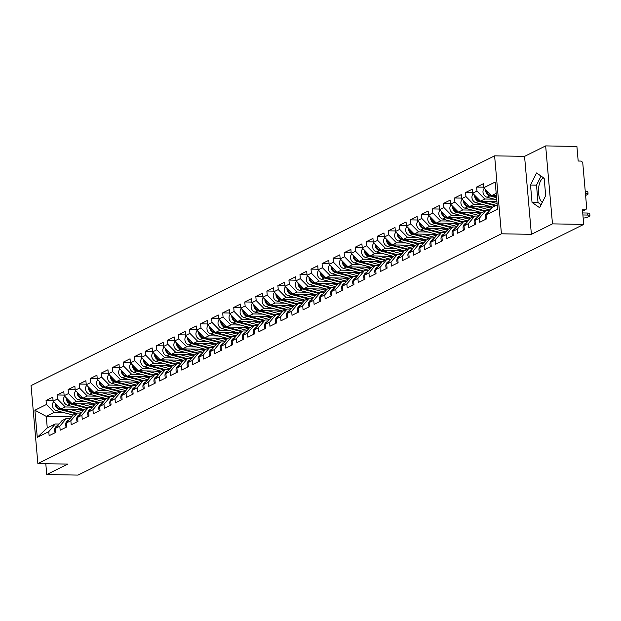 <?xml version="1.0" encoding="UTF-8"?>
<svg xmlns="http://www.w3.org/2000/svg" width="621" height="621" viewBox="0 0 621 621"><rect width="100%" height="100%" fill="white"/><g stroke="black" fill="none" stroke-linecap="round" stroke-linejoin="round"><path stroke-width="0.93" d="M542.304 202.361A12.467 5.62 91 0 1 538.485 189.979A12.467 5.62 91 0 1 543.026 178.266A12.467 5.62 91 0 1 543.81 178.002M494.603 155.84L31.05 385.61L37.873 463.569L501.426 233.799L494.603 155.84L524.566 156.36L531.39 234.327L552.48 223.87L545.657 145.904L524.566 156.36M545.657 145.904L576.901 146.455L578.182 161.033L580.464 161.072A2.399 2.088 63.6 0 1 582.808 163.447L586.666 207.577A2.399 2.088 63.6 0 1 585.595 209.688L582.568 211.187M71.601 416.823L46.257 416.38L34.9 410.217L37.276 437.347L48.772 431.649L49.129 435.701L55.851 432.371L55.502 428.319L61.953 420.642L66.268 418.507L70.134 418.57M34.9 410.217L46.404 404.519L46.047 400.46L53.072 400.584M83.843 409.503L60.943 409.107L53.127 401.182L52.769 397.13L46.047 400.46M53.127 401.182L57.443 399.047L57.085 394.987L64.11 395.111M94.881 404.03L71.982 403.634L64.165 395.709L63.808 391.657L57.085 394.987M64.165 395.709L68.481 393.574L68.131 389.514L75.157 389.639M105.919 398.558L83.02 398.162L75.203 390.236L74.854 386.184L68.131 389.514M75.203 390.236L79.527 388.102L79.17 384.042L86.195 384.166M116.958 393.085L94.066 392.689L86.249 384.764L85.892 380.712L79.17 384.042M86.249 384.764L90.565 382.629L90.208 378.569L97.233 378.694M128.004 387.613L105.104 387.217L97.287 379.291L96.93 375.239L90.208 378.569M97.287 379.291L101.603 377.157L101.246 373.097L108.271 373.221M139.042 382.14L116.143 381.744L108.326 373.819L107.976 369.767L101.246 373.097M108.326 373.819L112.642 371.684L112.292 367.624L119.317 367.748M150.08 376.668L127.181 376.272L119.364 368.346L119.015 364.294L112.292 367.624M119.364 368.346L123.688 366.211L123.331 362.159L130.356 362.276M161.118 371.195L138.227 370.799L130.41 362.874L130.053 358.822L123.331 362.159M130.41 362.874L134.726 360.739L134.369 356.687L141.394 356.803M172.164 365.722L149.265 365.327L141.448 357.401L141.091 353.349L134.369 356.687M141.448 357.401L145.764 355.266L145.415 351.214L152.44 351.331M183.203 360.25L160.303 359.854L152.487 351.928L152.137 347.876L145.415 351.214M152.487 351.928L156.803 349.794L156.453 345.742L163.478 345.858M194.241 354.777L171.342 354.381L163.533 346.464L163.176 342.404L156.453 345.742M163.533 346.464L167.849 344.321L167.491 340.269L174.517 340.386M205.287 349.305L182.388 348.909L174.571 340.991L174.214 336.931L167.491 340.269M174.571 340.991L178.887 338.849L178.53 334.797L185.555 334.913M216.325 343.832L193.426 343.436L185.609 335.519L185.252 331.459L178.53 334.797M185.609 335.519L189.925 333.376L189.576 329.324L196.601 329.44M227.364 338.367L204.464 337.964L196.647 330.046L196.298 325.986L189.576 329.324M196.647 330.046L200.971 327.904L200.614 323.851L207.639 323.968M238.402 332.895L215.51 332.491L207.693 324.573L207.336 320.514L200.614 323.851M207.693 324.573L212.009 322.431L211.652 318.379L218.677 318.495M249.448 327.422L226.549 327.019L218.732 319.101L218.375 315.041L211.652 318.379M218.732 319.101L223.048 316.958L222.691 312.906L229.723 313.023M260.486 321.95L237.587 321.546L229.77 313.628L229.421 309.569L222.691 312.906M229.77 313.628L234.086 311.486L233.737 307.434L240.762 307.55M271.524 316.477L248.625 316.073L240.816 308.156L240.459 304.096L233.737 307.434M240.816 308.156L245.132 306.013L244.775 301.961L251.8 302.085M282.571 311.005L259.671 310.601L251.854 302.683L251.497 298.623L244.775 301.961M251.854 302.683L256.17 300.541L255.813 296.489L262.838 296.613M293.609 305.532L270.709 305.128L262.893 297.211L262.536 293.151L255.813 296.489M262.893 297.211L267.209 295.068L266.859 291.016L273.884 291.14M304.647 300.059L281.748 299.656L273.931 291.738L273.582 287.678L266.859 291.016M273.931 291.738L278.255 289.596L277.897 285.544L284.923 285.668M315.685 294.587L292.794 294.183L284.977 286.265L284.62 282.206L277.897 285.544M284.977 286.265L289.293 284.123L288.936 280.071L295.961 280.195M326.731 289.114L303.832 288.711L296.015 280.793L295.658 276.733L288.936 280.071M296.015 280.793L300.331 278.65L299.974 274.598L306.999 274.723M337.77 283.642L314.87 283.238L307.053 275.32L306.704 271.261L299.974 274.598M307.053 275.32L311.369 273.178L311.02 269.126L318.045 269.25M348.808 278.169L325.909 277.766L318.099 269.848L317.742 265.796L311.02 269.126M318.099 269.848L322.415 267.705L322.058 263.653L329.083 263.778M359.846 272.697L336.955 272.293L329.138 264.375L328.781 260.323L322.058 263.653M329.138 264.375L333.454 262.233L333.097 258.181L340.122 258.305M370.892 267.224L347.993 266.82L340.176 258.903L339.819 254.851L333.097 258.181M340.176 258.903L344.492 256.76L344.143 252.708L351.168 252.832M381.931 261.751L359.031 261.348L351.214 253.43L350.865 249.378L344.143 252.708M351.214 253.43L355.538 251.288L355.181 247.236L362.206 247.36M392.969 256.279L370.069 255.875L362.26 247.958L361.903 243.906L355.181 247.236M362.26 247.958L366.576 245.815L366.219 241.763L373.244 241.887M404.015 250.806L381.115 250.403L373.299 242.485L372.942 238.433L366.219 241.763M373.299 242.485L377.615 240.343L377.257 236.29L384.283 236.415M415.053 245.334L392.154 244.93L384.337 237.012L383.98 232.96L377.257 236.29M384.337 237.012L388.653 234.87L388.304 230.818L395.329 230.942M426.091 239.861L403.192 239.458L395.375 231.54L395.026 227.488L388.304 230.818M395.375 231.54L399.699 229.397L399.342 225.345L406.367 225.47M437.13 234.389L414.238 233.985L406.421 226.067L406.064 222.015L399.342 225.345M406.421 226.067L410.737 223.925L410.38 219.873L417.405 219.997M448.176 228.916L425.276 228.512L417.459 220.595L417.102 216.543L410.38 219.873M417.459 220.595L421.775 218.452L421.418 214.4L428.451 214.524M459.214 223.444L436.315 223.04L428.498 215.122L428.148 211.07L421.418 214.4M428.498 215.122L432.814 212.98L432.464 208.928L439.489 209.052M470.252 217.971L447.353 217.567L439.544 209.65L439.187 205.598L432.464 208.928M439.544 209.65L443.86 207.507L443.503 203.455L450.528 203.579M481.298 212.498L458.399 212.095L450.582 204.177L450.225 200.125L443.503 203.455M450.582 204.177L454.898 202.035L454.541 197.983L461.566 198.107M492.337 207.026L469.437 206.622L461.62 198.704L461.263 194.652L454.541 197.983M461.62 198.704L465.936 196.562L465.587 192.51L472.612 192.634M496.901 201.437L480.475 201.15L472.659 193.232L472.309 189.18L465.587 192.51M472.659 193.232L476.982 191.089L476.625 187.037L483.65 187.162M496.404 195.762L491.522 195.677L483.705 187.759L483.348 183.707L476.625 187.037M483.705 187.759L495.201 182.062L497.576 209.192L486.072 214.889L492.531 207.22L497.204 204.899M55.502 428.319L59.818 426.177L60.167 430.229L66.897 426.899L66.54 422.847L70.856 420.704L71.213 424.756L77.936 421.426L77.578 417.374L81.894 415.232L82.251 419.284L88.974 415.954L88.617 411.902L92.94 409.759L93.29 413.811L100.012 410.481L99.663 406.429L103.979 404.287L104.336 408.339L111.058 405.008L110.701 400.956L115.017 398.814L115.374 402.866L122.096 399.536L121.739 395.484L126.055 393.341L126.412 397.393L133.135 394.063L132.785 390.011L137.101 387.869L137.451 391.921L144.181 388.591L143.824 384.539L148.14 382.396L148.497 386.448L155.219 383.118L154.862 379.066L159.178 376.924L159.535 380.976L166.257 377.646L165.9 373.594L170.224 371.451L170.573 375.503L177.296 372.173L176.946 368.121L181.262 365.979L181.619 370.031L188.342 366.7L187.984 362.648L192.3 360.506L192.657 364.558L199.38 361.228L199.023 357.176L203.339 355.033L203.696 359.085L210.418 355.755L210.069 351.703L214.385 349.561L214.734 353.613L221.456 350.283L221.107 346.231L225.423 344.088L225.78 348.14L232.502 344.81L232.145 340.758L236.461 338.616L236.818 342.668L243.541 339.338L243.184 335.286L247.507 333.143L247.857 337.195L254.579 333.865L254.23 329.813L258.546 327.671L258.895 331.723L265.625 328.393L265.268 324.341L269.584 322.198L269.941 326.25L276.663 322.92L276.306 318.868L280.622 316.726L280.979 320.778L287.702 317.447L287.344 313.395L291.668 311.253L292.017 315.305L298.74 311.975L298.39 307.923L302.706 305.78L303.064 309.84L309.786 306.502L309.429 302.45L313.745 300.308L314.102 304.368L320.824 301.03L320.467 296.978L324.783 294.835L325.14 298.895L331.862 295.557L331.513 291.505L335.829 289.363L336.178 293.423L342.908 290.085L342.551 286.033L346.867 283.89L347.224 287.95L353.947 284.612L353.59 280.56L357.906 278.418L358.263 282.477L364.985 279.139L364.628 275.087L368.952 272.945L369.301 277.005L376.023 273.667L375.674 269.615L379.99 267.472L380.347 271.532L387.069 268.194L386.712 264.142L391.028 262L391.385 266.06L398.108 262.722L397.75 258.67L402.066 256.527L402.424 260.587L409.146 257.249L408.797 253.197L413.112 251.055L413.462 255.115L420.192 251.777L419.835 247.725L424.151 245.582L424.508 249.642L431.23 246.304L430.873 242.252L435.189 240.11L435.546 244.169L442.268 240.832L441.911 236.78L446.235 234.637L446.584 238.697L453.307 235.359L452.957 231.307L457.273 229.172L457.623 233.224L464.353 229.886L463.996 225.834L468.312 223.7L468.669 227.752L475.391 224.414L475.034 220.362L479.35 218.227L479.707 222.279L486.429 218.941L486.072 214.889M74.846 407.135L65.259 406.965L60.943 409.107M65.259 406.965L57.443 399.047M59.818 426.177L66.268 418.507M85.884 401.663L76.298 401.492L71.982 403.634M66.54 422.847L72.991 415.17L77.307 413.035L81.172 413.097M76.298 401.492L68.481 393.574M70.856 420.704L77.307 413.035M96.923 396.19L87.336 396.019L83.02 398.162M77.578 417.374L84.029 409.697L88.345 407.562L92.211 407.624M87.336 396.019L79.527 388.102M81.894 415.232L88.345 407.562M107.969 390.718L98.382 390.547L94.066 392.689M88.617 411.902L95.075 404.224L99.391 402.09L103.249 402.152M98.382 390.547L90.565 382.629M92.94 409.759L99.391 402.09M119.007 385.245L109.42 385.074L105.104 387.217M99.663 406.429L106.113 398.752L110.429 396.617L114.295 396.679M109.42 385.074L101.603 377.157M103.979 404.287L110.429 396.617M130.045 379.773L120.458 379.602L116.143 381.744M110.701 400.956L117.152 393.279L121.468 391.145L125.333 391.207M120.458 379.602L112.642 371.684M115.017 398.814L121.468 391.145M141.083 374.3L131.497 374.129L127.181 376.272M121.739 395.484L128.19 387.807L132.514 385.672L136.372 385.734M131.497 374.129L123.688 366.211M126.055 393.341L132.514 385.672M152.129 368.827L142.543 368.657L138.227 370.799M132.785 390.011L139.236 382.334L143.552 380.199L147.418 380.262M142.543 368.657L134.726 360.739M137.101 387.869L143.552 380.199M163.168 363.355L153.581 363.184L149.265 365.327M143.824 384.539L150.274 376.862L154.59 374.727L158.456 374.789M153.581 363.184L145.764 355.266M148.14 382.396L154.59 374.727M174.206 357.882L164.619 357.712L160.303 359.854M154.862 379.066L161.313 371.389L165.628 369.254L169.494 369.316M164.619 357.712L156.803 349.794M159.178 376.924L165.628 369.254M185.244 352.41L175.665 352.239L171.342 354.381M165.9 373.594L172.359 365.916L176.674 363.782L180.532 363.844M175.665 352.239L167.849 344.321M170.224 371.451L176.674 363.782M196.29 346.937L186.704 346.766L182.388 348.909M176.946 368.121L183.397 360.444L187.713 358.309L191.579 358.371M186.704 346.766L178.887 338.849M181.262 365.979L187.713 358.309M207.329 341.465L197.742 341.294L193.426 343.436M187.984 362.648L194.435 354.971L198.751 352.837L202.617 352.899M197.742 341.294L189.925 333.376M192.3 360.506L198.751 352.837M218.367 335.992L208.78 335.821L204.464 337.964M199.023 357.176L205.473 349.499L209.789 347.364L213.655 347.426M208.78 335.821L200.971 327.904M203.339 355.033L209.789 347.364M229.413 330.519L219.826 330.349L215.51 332.491M210.069 351.703L216.519 344.026L220.835 341.892L224.701 341.954M219.826 330.349L212.009 322.431M214.385 349.561L220.835 341.892M240.451 325.047L230.865 324.876L226.549 327.019M221.107 346.231L227.558 338.554L231.874 336.419L235.739 336.489M230.865 324.876L223.048 316.958M225.423 344.088L231.874 336.419M251.489 319.574L241.903 319.404L237.587 321.546M232.145 340.758L238.596 333.081L242.912 330.946L246.778 331.016M241.903 319.404L234.086 311.486M236.461 338.616L242.912 330.946M262.528 314.102L252.949 313.931L248.625 316.073M243.184 335.286L249.634 327.616L253.958 325.474L257.816 325.544M252.949 313.931L245.132 306.013M247.507 333.143L253.958 325.474M273.574 308.629L263.987 308.458L259.671 310.601M254.23 329.813L260.68 322.144L264.996 320.001L268.862 320.071M263.987 308.458L256.17 300.541M258.546 327.671L264.996 320.001M284.612 303.157L275.025 302.986L270.709 305.128M265.268 324.341L271.719 316.671L276.035 314.529L279.9 314.599M275.025 302.986L267.209 295.068M269.584 322.198L276.035 314.529M295.65 297.684L286.064 297.513L281.748 299.656M276.306 318.868L282.757 311.199L287.073 309.056L290.939 309.126M286.064 297.513L278.255 289.596M280.622 316.726L287.073 309.056M306.696 292.212L297.11 292.041L292.794 294.183M287.344 313.395L293.803 305.726L298.119 303.584L301.985 303.653M297.11 292.041L289.293 284.123M291.668 311.253L298.119 303.584M317.735 286.739L308.148 286.568L303.832 288.711M298.39 307.923L304.841 300.254L309.157 298.111L313.023 298.181M308.148 286.568L300.331 278.65M302.706 305.78L309.157 298.111M328.773 281.266L319.186 281.103L314.87 283.238M309.429 302.45L315.879 294.781L320.195 292.638L324.061 292.708M319.186 281.103L311.369 273.178M313.745 300.308L320.195 292.638M339.811 275.794L330.232 275.631L325.909 277.766M320.467 296.978L326.918 289.308L331.241 287.166L335.099 287.236M330.232 275.631L322.415 267.705M324.783 294.835L331.241 287.166M350.857 270.321L341.271 270.158L336.955 272.293M331.513 291.505L337.964 283.836L342.28 281.693L346.145 281.763M341.271 270.158L333.454 262.233M335.829 289.363L342.28 281.693M361.896 264.849L352.309 264.686L347.993 266.82M342.551 286.033L349.002 278.363L353.318 276.221L357.184 276.291M352.309 264.686L344.492 256.76M346.867 283.89L353.318 276.221M372.934 259.376L363.347 259.213L359.031 261.348M353.59 280.56L360.04 272.891L364.356 270.748L368.222 270.818M363.347 259.213L355.538 251.288M357.906 278.418L364.356 270.748M383.98 253.904L374.393 253.741L370.069 255.875M364.628 275.087L371.086 267.418L375.402 265.276L379.26 265.346M374.393 253.741L366.576 245.815M368.952 272.945L375.402 265.276M395.018 248.431L385.431 248.268L381.115 250.403M375.674 269.615L382.125 261.946L386.441 259.803L390.306 259.873M385.431 248.268L377.615 240.343M379.99 267.472L386.441 259.803M406.056 242.958L396.47 242.795L392.154 244.93M386.712 264.142L393.163 256.473L397.479 254.331L401.345 254.4M396.47 242.795L388.653 234.87M391.028 262L397.479 254.331M417.095 237.486L407.508 237.323L403.192 239.458M397.75 258.67L404.201 251L408.525 248.858L412.383 248.928M407.508 237.323L399.699 229.397M402.066 256.527L408.525 248.858M428.141 232.013L418.554 231.85L414.238 233.985M408.797 253.197L415.247 245.528L419.563 243.385L423.429 243.455M418.554 231.85L410.737 223.925M413.112 251.055L419.563 243.385M439.179 226.541L429.592 226.378L425.276 228.512M419.835 247.725L426.285 240.055L430.601 237.913L434.467 237.983M429.592 226.378L421.775 218.452M424.151 245.582L430.601 237.913M450.217 221.068L440.631 220.905L436.315 223.04M430.873 242.252L437.324 234.583L441.64 232.44L445.505 232.51M440.631 220.905L432.814 212.98M435.189 240.11L441.64 232.44M461.256 215.596L451.677 215.433L447.353 217.567M441.911 236.78L448.362 229.11L452.686 226.968L456.544 227.038M451.677 215.433L443.86 207.507M446.235 234.637L452.686 226.968M472.302 210.123L462.715 209.96L458.399 212.095M452.957 231.307L459.408 223.638L463.724 221.495L467.59 221.565M462.715 209.96L454.898 202.035M457.273 229.172L463.724 221.495M483.34 204.651L473.753 204.488L469.437 206.622M463.996 225.834L470.446 218.165L474.762 216.023L478.628 216.092M473.753 204.488L465.936 196.562M468.312 223.7L474.762 216.023M494.378 199.178L484.791 199.015L480.475 201.15M475.034 220.362L481.485 212.692L485.801 210.55L489.666 210.62M484.791 199.015L476.982 191.089M479.35 218.227L485.801 210.55M582.545 210.961L584.734 209.875L582.451 209.836L583.724 224.414L552.48 223.87M584.734 209.875A2.399 2.088 63.6 0 0 585.595 209.688M496.195 193.364L491.522 195.677M45.791 463.708L46.746 474.545L77.99 475.096L583.724 224.414M46.746 474.545L67.829 464.097L37.873 463.569M531.39 234.327L501.426 233.799M63.8 412.608L54.221 412.437L46.257 416.38L47.266 427.923L55.23 423.98L59.088 424.042M54.221 412.437L46.404 404.519M48.772 431.649L55.23 423.98M37.276 437.347L47.266 427.923M539.618 207.701L545.688 195.631L544.167 178.25L536.575 172.948L530.513 185.019L532.026 202.399L539.618 207.701M541.054 176.077L536.505 185.128L538.019 202.5L541.139 204.682M538.019 202.5L532.026 202.399M536.505 185.128L530.513 185.019M582.723 212.949L587.117 213.026A4.797 0.97 -5 0 1 589.771 213.663L589.95 215.689A4.797 0.97 175 0 0 587.295 215.052L587.117 213.026M485.785 219.267A5.279 4.588 -116.4 0 1 487.539 212.483L488.502 212.009M582.902 214.975L587.295 215.052M589.95 215.689A4.797 0.97 175 0 1 589.453 216.186L587.404 217.203A4.797 0.97 175 0 1 583.173 218.095M485.723 189.809A5.279 4.588 63.6 0 0 489.806 195.902L496.567 197.688M484.264 188.334A5.279 4.588 63.6 0 0 483.247 193.434A5.279 4.588 63.6 0 0 487.081 197.253L496.753 199.807M585.611 195.475L587.559 194.505A4.797 0.97 175 0 0 588.056 194.016A4.797 0.97 175 0 0 585.424 193.379M486.6 190.694A5.279 4.588 63.6 0 0 490.66 195.483L496.513 197.028M585.246 191.353A4.797 0.97 -5 0 1 587.877 191.99L588.056 194.016M474.747 224.74A5.279 4.588 -116.4 0 1 476.501 217.955L477.464 217.482M463.708 230.212A5.279 4.588 -116.4 0 1 465.463 223.428L466.418 222.955M452.662 235.685A5.279 4.588 -116.4 0 1 454.425 228.901L455.379 228.427M441.624 241.158A5.279 4.588 -116.4 0 1 443.378 234.373L444.341 233.9M430.586 246.63A5.279 4.588 -116.4 0 1 432.34 239.846L433.303 239.372M474.685 195.281A5.279 4.588 63.6 0 0 478.768 201.375L495.442 205.776M473.225 193.806A5.279 4.588 63.6 0 0 472.201 198.906A5.279 4.588 63.6 0 0 476.043 202.725L492.717 207.127M475.562 196.166A5.279 4.588 63.6 0 0 479.614 200.956L496.288 205.357M488.75 201.297L497.079 203.494M491.7 208.206A5.915 5.139 -116.4 0 1 491.436 208.206A5.915 5.139 -116.4 0 1 490.233 208.043L485.964 206.917M463.639 200.754A5.279 4.588 63.6 0 0 467.729 206.847L484.403 211.249M462.187 199.279A5.279 4.588 63.6 0 0 461.162 204.379A5.279 4.588 63.6 0 0 465.005 208.198L481.679 212.599M492.391 207.383L490.427 208.089M492.15 207.235A5.915 5.139 -116.4 0 1 491.56 208.206M464.524 201.639A5.279 4.588 63.6 0 0 468.576 206.428L485.249 210.83M477.712 206.77L489.992 210.007A7.995 6.947 63.6 0 0 490.148 210.045M480.654 213.678A5.915 5.139 -116.4 0 1 480.398 213.678A5.915 5.139 -116.4 0 1 479.195 213.515L474.925 212.39M452.6 206.226A5.279 4.588 63.6 0 0 456.683 212.32L473.357 216.721M451.141 204.751A5.279 4.588 63.6 0 0 450.124 209.851A5.279 4.588 63.6 0 0 453.959 213.671L470.633 218.072M481.353 212.856L479.389 213.562M481.112 212.708A5.915 5.139 -116.4 0 1 480.522 213.678M453.477 207.111A5.279 4.588 63.6 0 0 457.537 211.901L474.211 216.302M466.674 212.242L478.954 215.479A7.995 6.947 63.6 0 0 479.109 215.518M469.616 219.151A5.915 5.139 -116.4 0 1 469.352 219.151A5.915 5.139 -116.4 0 1 468.156 218.988L463.887 217.862M441.562 211.699A5.279 4.588 63.6 0 0 445.645 217.792L462.319 222.194M440.103 210.224A5.279 4.588 63.6 0 0 439.086 215.324A5.279 4.588 63.6 0 0 442.92 219.143L459.594 223.544M470.307 218.328L468.35 219.034M470.074 218.181A5.915 5.139 -116.4 0 1 469.484 219.151M442.439 212.584A5.279 4.588 63.6 0 0 446.491 217.373L463.165 221.775M455.635 217.715L467.908 220.952A7.995 6.947 63.6 0 0 468.071 220.991M458.577 224.623A5.915 5.139 -116.4 0 1 458.314 224.623A5.915 5.139 -116.4 0 1 457.11 224.46L452.841 223.335M430.524 217.171A5.279 4.588 63.6 0 0 434.607 223.265L451.281 227.666M429.064 215.697A5.279 4.588 63.6 0 0 428.04 220.797A5.279 4.588 63.6 0 0 431.882 224.616L448.556 229.017M459.268 223.801L457.312 224.507M459.035 223.653A5.915 5.139 -116.4 0 1 458.445 224.623M431.401 218.056A5.279 4.588 63.6 0 0 435.453 222.846L452.127 227.247M444.589 223.187L456.87 226.424A7.995 6.947 63.6 0 0 457.025 226.463M419.54 252.103A5.279 4.588 -116.4 0 1 421.302 245.318L422.257 244.845M447.539 230.096A5.915 5.139 -116.4 0 1 447.275 230.096A5.915 5.139 -116.4 0 1 446.072 229.933L441.803 228.807M419.478 222.644A5.279 4.588 63.6 0 0 423.561 228.738L440.242 233.139M418.026 221.161A5.279 4.588 63.6 0 0 417.002 226.269A5.279 4.588 63.6 0 0 420.836 230.088L437.51 234.49M448.23 229.273L446.266 229.98M447.989 229.126A5.915 5.139 -116.4 0 1 447.399 230.096M420.355 223.529A5.279 4.588 63.6 0 0 424.415 228.318L441.089 232.72M433.551 228.66L445.831 231.897A7.995 6.947 63.6 0 0 445.987 231.936M408.502 257.575A5.279 4.588 -116.4 0 1 410.256 250.791L411.218 250.317M436.493 235.569A5.915 5.139 -116.4 0 1 436.229 235.569A5.915 5.139 -116.4 0 1 435.034 235.406L430.764 234.28M408.439 228.117A5.279 4.588 63.6 0 0 412.523 234.21L429.196 238.611M406.98 226.634A5.279 4.588 63.6 0 0 405.963 231.742A5.279 4.588 63.6 0 0 409.798 235.561L426.472 239.962M437.184 234.746L435.228 235.452M436.951 234.598A5.915 5.139 -116.4 0 1 436.361 235.569M409.317 229.002A5.279 4.588 63.6 0 0 413.376 233.791L430.05 238.192M422.513 234.133L434.785 237.369A7.995 6.947 63.6 0 0 434.948 237.408M397.463 263.048A5.279 4.588 -116.4 0 1 399.218 256.263L400.18 255.79M425.455 241.041A5.915 5.139 -116.4 0 1 425.191 241.041A5.915 5.139 -116.4 0 1 423.996 240.878L419.726 239.753M397.401 233.589A5.279 4.588 63.6 0 0 401.484 239.683L418.158 244.084M395.942 232.107A5.279 4.588 63.6 0 0 394.917 237.214A5.279 4.588 63.6 0 0 398.76 241.033L415.433 245.435M426.146 240.218L424.19 240.925M425.913 240.071A5.915 5.139 -116.4 0 1 425.323 241.041M398.278 234.474A5.279 4.588 63.6 0 0 402.33 239.264L419.004 243.665M411.475 239.605L423.747 242.842A7.995 6.947 63.6 0 0 423.91 242.881M386.425 268.52A5.279 4.588 -116.4 0 1 388.179 261.736L389.134 261.262M414.417 246.514A5.915 5.139 -116.4 0 1 414.153 246.514A5.915 5.139 -116.4 0 1 412.949 246.351L408.68 245.217M386.355 239.062A5.279 4.588 63.6 0 0 390.446 245.155L407.12 249.557M384.904 237.579A5.279 4.588 63.6 0 0 383.879 242.687A5.279 4.588 63.6 0 0 387.721 246.506L404.395 250.907M415.107 245.691L413.151 246.397M414.867 245.543A5.915 5.139 -116.4 0 1 414.277 246.514M387.24 239.947A5.279 4.588 63.6 0 0 391.292 244.736L407.966 249.137M400.429 245.078L412.709 248.315A7.995 6.947 63.6 0 0 412.864 248.353M375.379 273.993A5.279 4.588 -116.4 0 1 377.141 267.209L378.096 266.735M403.371 251.986A5.915 5.139 -116.4 0 1 403.114 251.986A5.915 5.139 -116.4 0 1 401.911 251.823L397.642 250.69M375.317 244.534A5.279 4.588 63.6 0 0 379.4 250.628L396.074 255.029M373.858 243.052A5.279 4.588 63.6 0 0 372.841 248.159A5.279 4.588 63.6 0 0 376.675 251.979L393.349 256.38M404.069 251.163L402.105 251.87M403.829 251.016A5.915 5.139 -116.4 0 1 403.239 251.986M376.194 245.419A5.279 4.588 63.6 0 0 380.254 250.209L396.928 254.602M389.39 250.55L401.671 253.787A7.995 6.947 63.6 0 0 401.826 253.826M364.341 279.458A5.279 4.588 -116.4 0 1 366.095 272.681L367.058 272.208M392.332 257.459A5.915 5.139 -116.4 0 1 392.068 257.459A5.915 5.139 -116.4 0 1 390.873 257.288L386.604 256.163M364.279 250.007A5.279 4.588 63.6 0 0 368.362 256.1L385.036 260.502M362.819 248.524A5.279 4.588 63.6 0 0 361.802 253.632A5.279 4.588 63.6 0 0 365.637 257.451L382.311 261.852M393.023 256.636L391.067 257.342M392.79 256.489A5.915 5.139 -116.4 0 1 392.2 257.459M365.156 250.892A5.279 4.588 63.6 0 0 369.208 255.681L385.889 260.075M378.352 256.023L390.625 259.26A7.995 6.947 63.6 0 0 390.788 259.299M353.302 284.93A5.279 4.588 -116.4 0 1 355.057 278.154L356.019 277.672M381.294 262.931A5.915 5.139 -116.4 0 1 381.03 262.931A5.915 5.139 -116.4 0 1 379.827 262.761L375.565 261.635M353.24 255.479A5.279 4.588 63.6 0 0 357.323 261.573L373.997 265.974M351.781 253.997A5.279 4.588 63.6 0 0 350.756 259.104A5.279 4.588 63.6 0 0 354.599 262.924L371.273 267.325M381.985 262.109L380.029 262.815M381.752 261.961A5.915 5.139 -116.4 0 1 381.162 262.931M354.117 256.364A5.279 4.588 63.6 0 0 358.17 261.154L374.843 265.547M367.306 261.495L379.586 264.732A7.995 6.947 63.6 0 0 379.741 264.771M342.256 290.403A5.279 4.588 -116.4 0 1 344.018 283.626L344.973 283.145M370.256 268.404A5.915 5.139 -116.4 0 1 369.992 268.404A5.915 5.139 -116.4 0 1 368.789 268.233L364.519 267.108M342.194 260.952A5.279 4.588 63.6 0 0 346.285 267.046L362.959 271.447M340.743 259.469A5.279 4.588 63.6 0 0 339.718 264.577A5.279 4.588 63.6 0 0 343.56 268.396L360.234 272.798M370.947 267.581L368.983 268.288M370.706 267.434A5.915 5.139 -116.4 0 1 370.116 268.404M343.071 261.837A5.279 4.588 63.6 0 0 347.131 266.626L363.805 271.02M356.268 266.968L368.548 270.205A7.995 6.947 63.6 0 0 368.703 270.244M331.218 295.875A5.279 4.588 -116.4 0 1 332.972 289.099L333.935 288.618M359.21 273.877A5.915 5.139 -116.4 0 1 358.946 273.877A5.915 5.139 -116.4 0 1 357.75 273.706L353.481 272.58M331.156 266.425A5.279 4.588 63.6 0 0 335.239 272.518L351.913 276.919M329.697 264.942A5.279 4.588 63.6 0 0 328.68 270.042A5.279 4.588 63.6 0 0 332.514 273.869L349.188 278.27M359.908 273.054L357.944 273.76M359.668 272.906A5.915 5.139 -116.4 0 1 359.078 273.877M332.033 267.309A5.279 4.588 63.6 0 0 336.093 272.099L352.767 276.492M345.229 272.44L357.502 275.677A7.995 6.947 63.6 0 0 357.665 275.716M320.18 301.348A5.279 4.588 -116.4 0 1 321.934 294.571L322.897 294.09M348.171 279.349A5.915 5.139 -116.4 0 1 347.907 279.349A5.915 5.139 -116.4 0 1 346.712 279.178L342.443 278.053M320.118 271.897A5.279 4.588 63.6 0 0 324.201 277.991L340.875 282.392M318.658 270.414A5.279 4.588 63.6 0 0 317.642 275.514A5.279 4.588 63.6 0 0 321.476 279.341L338.15 283.743M348.862 278.526L346.906 279.233M348.629 278.379A5.915 5.139 -116.4 0 1 348.039 279.349M320.995 272.782A5.279 4.588 63.6 0 0 325.047 277.571L341.721 281.965M334.191 277.913L346.464 281.15A7.995 6.947 63.6 0 0 346.627 281.189M309.142 306.821A5.279 4.588 -116.4 0 1 310.896 300.044L311.851 299.563M337.133 284.822A5.915 5.139 -116.4 0 1 336.869 284.822A5.915 5.139 -116.4 0 1 335.666 284.651L331.397 283.525M309.079 277.37A5.279 4.588 63.6 0 0 313.163 283.463L329.836 287.865M307.62 275.887A5.279 4.588 63.6 0 0 306.595 280.987A5.279 4.588 63.6 0 0 310.438 284.814L327.112 289.215M337.824 283.999L335.868 284.705M337.583 283.851A5.915 5.139 -116.4 0 1 337.001 284.822M309.957 278.255A5.279 4.588 63.6 0 0 314.009 283.044L330.683 287.438M323.145 283.386L335.425 286.623A7.995 6.947 63.6 0 0 335.581 286.661M298.096 312.293A5.279 4.588 -116.4 0 1 299.858 305.516L300.812 305.035M326.095 290.294A5.915 5.139 -116.4 0 1 325.831 290.294A5.915 5.139 -116.4 0 1 324.628 290.123L320.358 288.998M298.033 282.842A5.279 4.588 63.6 0 0 302.116 288.936L318.79 293.337M296.582 281.36A5.279 4.588 63.6 0 0 295.557 286.46A5.279 4.588 63.6 0 0 299.392 290.286L316.066 294.688M326.786 289.471L324.822 290.178M326.545 289.324A5.915 5.139 -116.4 0 1 325.955 290.294M298.911 283.727A5.279 4.588 63.6 0 0 302.97 288.517L319.644 292.91M312.107 288.858L324.387 292.095A7.995 6.947 63.6 0 0 324.542 292.134M287.057 317.766A5.279 4.588 -116.4 0 1 288.812 310.989L289.774 310.508M315.049 295.767A5.915 5.139 -116.4 0 1 314.785 295.767A5.915 5.139 -116.4 0 1 313.589 295.596L309.32 294.47M286.995 288.315A5.279 4.588 63.6 0 0 291.078 294.408L307.752 298.81M285.536 286.832A5.279 4.588 63.6 0 0 284.519 291.932A5.279 4.588 63.6 0 0 288.354 295.759L305.027 300.16M315.74 294.944L313.784 295.65M315.507 294.796A5.915 5.139 -116.4 0 1 314.917 295.767M287.872 289.2A5.279 4.588 63.6 0 0 291.932 293.989L308.606 298.383M301.069 294.331L313.341 297.568A7.995 6.947 63.6 0 0 313.504 297.606M276.019 323.238A5.279 4.588 -116.4 0 1 277.773 316.462L278.736 315.98M304.011 301.239A5.915 5.139 -116.4 0 1 303.747 301.239A5.915 5.139 -116.4 0 1 302.551 301.069L298.282 299.943M275.957 293.78A5.279 4.588 63.6 0 0 280.04 299.881L296.714 304.282M274.498 292.305A5.279 4.588 63.6 0 0 273.473 297.405A5.279 4.588 63.6 0 0 277.315 301.232L293.989 305.633M304.701 300.417L302.745 301.115M304.469 300.269A5.915 5.139 -116.4 0 1 303.879 301.239M276.834 294.672A5.279 4.588 63.6 0 0 280.886 299.462L297.56 303.855M290.023 299.803L302.303 303.04A7.995 6.947 63.6 0 0 302.458 303.079M264.973 328.711A5.279 4.588 -116.4 0 1 266.735 321.934L267.69 321.453M292.972 306.712A5.915 5.139 -116.4 0 1 292.708 306.712A5.915 5.139 -116.4 0 1 291.505 306.541L287.236 305.416M264.911 299.252A5.279 4.588 63.6 0 0 269.002 305.353L285.676 309.755M263.459 297.777A5.279 4.588 63.6 0 0 262.435 302.877A5.279 4.588 63.6 0 0 266.277 306.704L282.951 311.105M293.663 305.889L291.699 306.588M293.423 305.734A5.915 5.139 -116.4 0 1 292.833 306.712M265.788 300.145A5.279 4.588 63.6 0 0 269.848 304.934L286.522 309.328M278.984 305.276L291.265 308.513A7.995 6.947 63.6 0 0 291.42 308.552M253.935 334.183A5.279 4.588 -116.4 0 1 255.689 327.407L256.652 326.925M281.926 312.184A5.915 5.139 -116.4 0 1 281.662 312.184A5.915 5.139 -116.4 0 1 280.467 312.014L276.198 310.888M253.873 304.725A5.279 4.588 63.6 0 0 257.956 310.826L274.629 315.227M252.413 303.25A5.279 4.588 63.6 0 0 251.396 308.35A5.279 4.588 63.6 0 0 255.231 312.177L271.905 316.578M282.625 311.362L280.661 312.06M282.384 311.206A5.915 5.139 -116.4 0 1 281.794 312.184M254.75 305.617A5.279 4.588 63.6 0 0 258.81 310.407L275.483 314.8M267.946 310.748L280.226 313.985A7.995 6.947 63.6 0 0 280.382 314.024M242.896 339.656A5.279 4.588 -116.4 0 1 244.651 332.879L245.613 332.398M270.888 317.657A5.915 5.139 -116.4 0 1 270.624 317.657A5.915 5.139 -116.4 0 1 269.429 317.486L265.159 316.361M242.834 310.197A5.279 4.588 63.6 0 0 246.917 316.299L263.591 320.7M241.375 308.722A5.279 4.588 63.6 0 0 240.358 313.822A5.279 4.588 63.6 0 0 244.193 317.649L260.867 322.043M271.579 316.834L269.623 317.533M271.346 316.679A5.915 5.139 -116.4 0 1 270.756 317.657M243.711 311.09A5.279 4.588 63.6 0 0 247.763 315.879L264.437 320.273M256.908 316.221L269.18 319.458A7.995 6.947 63.6 0 0 269.343 319.497M231.858 345.129A5.279 4.588 -116.4 0 1 233.612 338.352L234.567 337.871M259.85 323.13A5.915 5.139 -116.4 0 1 259.586 323.13A5.915 5.139 -116.4 0 1 258.383 322.959L254.113 321.833M231.796 315.67A5.279 4.588 63.6 0 0 235.879 321.771L252.553 326.165M230.337 314.195A5.279 4.588 63.6 0 0 229.312 319.295A5.279 4.588 63.6 0 0 233.154 323.122L249.828 327.515M260.541 322.307L258.584 323.005M260.308 322.152A5.915 5.139 -116.4 0 1 259.718 323.13M232.673 316.563A5.279 4.588 63.6 0 0 236.725 321.352L253.399 325.746M245.862 321.694L258.142 324.93A7.995 6.947 63.6 0 0 258.297 324.969M220.812 350.601A5.279 4.588 -116.4 0 1 222.574 343.824L223.529 343.343M248.811 328.602A5.915 5.139 -116.4 0 1 248.547 328.602A5.915 5.139 -116.4 0 1 247.344 328.431L243.075 327.306M220.75 321.142A5.279 4.588 63.6 0 0 224.833 327.244L241.507 331.637M219.298 319.668A5.279 4.588 63.6 0 0 218.274 324.767A5.279 4.588 63.6 0 0 222.108 328.594L238.782 332.988M249.502 327.779L247.538 328.478M249.262 327.624A5.915 5.139 -116.4 0 1 248.672 328.602M221.627 322.035A5.279 4.588 63.6 0 0 225.687 326.825L242.361 331.218M234.823 327.166L247.104 330.403A7.995 6.947 63.6 0 0 247.259 330.442M209.774 356.074A5.279 4.588 -116.4 0 1 211.528 349.297L212.491 348.816M237.765 334.075A5.915 5.139 -116.4 0 1 237.501 334.075A5.915 5.139 -116.4 0 1 236.306 333.904L232.037 332.778M209.712 326.615A5.279 4.588 63.6 0 0 213.795 332.716L230.469 337.11M208.252 325.14A5.279 4.588 63.6 0 0 207.235 330.24A5.279 4.588 63.6 0 0 211.07 334.067L227.744 338.461M238.456 333.252L236.5 333.951M238.223 333.097A5.915 5.139 -116.4 0 1 237.633 334.075M210.589 327.508A5.279 4.588 63.6 0 0 214.649 332.297L231.322 336.691M223.785 332.639L236.058 335.876A7.995 6.947 63.6 0 0 236.221 335.914M198.736 361.546A5.279 4.588 -116.4 0 1 200.49 354.762L201.452 354.288M226.727 339.547A5.915 5.139 -116.4 0 1 226.463 339.547A5.915 5.139 -116.4 0 1 225.268 339.376L220.998 338.251M198.673 332.088A5.279 4.588 63.6 0 0 202.756 338.189L219.43 342.582M197.214 330.613A5.279 4.588 63.6 0 0 196.189 335.713A5.279 4.588 63.6 0 0 200.032 339.54L216.706 343.933M227.418 338.724L225.462 339.423M227.185 338.569A5.915 5.139 -116.4 0 1 226.595 339.547M199.551 332.98A5.279 4.588 63.6 0 0 203.603 337.77L220.276 342.163M212.739 338.111L225.019 341.348A7.995 6.947 63.6 0 0 225.175 341.387M187.697 367.019A5.279 4.588 -116.4 0 1 189.452 360.234L190.406 359.761M215.689 345.02A5.915 5.139 -116.4 0 1 215.425 345.02A5.915 5.139 -116.4 0 1 214.222 344.849L209.952 343.724M187.627 337.56A5.279 4.588 63.6 0 0 191.718 343.661L208.392 348.055M186.176 336.085A5.279 4.588 63.6 0 0 185.151 341.185A5.279 4.588 63.6 0 0 188.994 345.012L205.667 349.406M216.38 344.197L214.424 344.896M216.139 344.042A5.915 5.139 -116.4 0 1 215.549 345.02M188.512 338.453A5.279 4.588 63.6 0 0 192.564 343.242L209.238 347.636M201.701 343.584L213.981 346.821A7.995 6.947 63.6 0 0 214.136 346.86M176.651 372.491A5.279 4.588 -116.4 0 1 178.413 365.707L179.368 365.233M204.643 350.492A5.915 5.139 -116.4 0 1 204.387 350.492A5.915 5.139 -116.4 0 1 203.183 350.322L198.914 349.196M176.589 343.033A5.279 4.588 63.6 0 0 180.672 349.134L197.346 353.528M175.13 341.558A5.279 4.588 63.6 0 0 174.113 346.658A5.279 4.588 63.6 0 0 177.948 350.485L194.621 354.878M205.341 349.67L203.377 350.368M205.101 349.514A5.915 5.139 -116.4 0 1 204.511 350.492M177.466 343.925A5.279 4.588 63.6 0 0 181.526 348.715L198.2 353.108M190.663 349.056L202.943 352.293A7.995 6.947 63.6 0 0 203.098 352.332M165.613 377.964A5.279 4.588 -116.4 0 1 167.367 371.179L168.33 370.706M193.605 355.965A5.915 5.139 -116.4 0 1 193.341 355.965A5.915 5.139 -116.4 0 1 192.145 355.794L187.876 354.669M165.551 348.505A5.279 4.588 63.6 0 0 169.634 354.607L186.308 359M164.091 347.03A5.279 4.588 63.6 0 0 163.075 352.13A5.279 4.588 63.6 0 0 166.909 355.957L183.583 360.351M194.295 355.142L192.339 355.841M194.062 354.987A5.915 5.139 -116.4 0 1 193.473 355.965M166.428 349.398A5.279 4.588 63.6 0 0 170.48 354.187L187.154 358.581M179.624 354.529L191.897 357.766A7.995 6.947 63.6 0 0 192.06 357.805M154.575 383.436A5.279 4.588 -116.4 0 1 156.329 376.652L157.292 376.179M182.566 361.43A5.915 5.139 -116.4 0 1 182.302 361.438A5.915 5.139 -116.4 0 1 181.099 361.267L176.83 360.141M154.513 353.978A5.279 4.588 63.6 0 0 158.596 360.079L175.269 364.473M153.053 352.503A5.279 4.588 63.6 0 0 152.029 357.603A5.279 4.588 63.6 0 0 155.871 361.43L172.545 365.823M183.257 360.615L181.301 361.313M183.024 360.459A5.915 5.139 -116.4 0 1 182.434 361.438M155.39 354.87A5.279 4.588 63.6 0 0 159.442 359.66L176.116 364.053M168.578 360.001L180.858 363.238A7.995 6.947 63.6 0 0 181.014 363.277M143.529 388.909A5.279 4.588 -116.4 0 1 145.291 382.125L146.245 381.651M171.528 366.902A5.915 5.139 -116.4 0 1 171.264 366.91A5.915 5.139 -116.4 0 1 170.061 366.739L165.791 365.614M143.467 359.45A5.279 4.588 63.6 0 0 147.55 365.552L164.231 369.945M142.015 357.975A5.279 4.588 63.6 0 0 140.99 363.075A5.279 4.588 63.6 0 0 144.825 366.902L161.507 371.296M172.219 366.079L170.255 366.786M171.978 365.932A5.915 5.139 -116.4 0 1 171.388 366.91M144.344 360.343A5.279 4.588 63.6 0 0 148.403 365.132L165.077 369.526M157.54 365.474L169.82 368.711A7.995 6.947 63.6 0 0 169.975 368.75M132.49 394.382A5.279 4.588 -116.4 0 1 134.245 387.597L135.207 387.124M160.482 372.375A5.915 5.139 -116.4 0 1 160.218 372.383A5.915 5.139 -116.4 0 1 159.023 372.212L154.753 371.086M132.428 364.923A5.279 4.588 63.6 0 0 136.511 371.024L153.185 375.418M130.969 363.448A5.279 4.588 63.6 0 0 129.952 368.548A5.279 4.588 63.6 0 0 133.787 372.375L150.461 376.768M161.173 371.552L159.217 372.258M160.94 371.405A5.915 5.139 -116.4 0 1 160.35 372.383M133.305 365.816A5.279 4.588 63.6 0 0 137.365 370.605L154.039 374.999M146.502 370.939L158.774 374.184A7.995 6.947 63.6 0 0 158.937 374.222M121.452 399.854A5.279 4.588 -116.4 0 1 123.206 393.07L124.169 392.596M149.444 377.847A5.915 5.139 -116.4 0 1 149.18 377.855A5.915 5.139 -116.4 0 1 147.984 377.684L143.715 376.559M121.39 370.395A5.279 4.588 63.6 0 0 125.473 376.497L142.147 380.89M119.931 368.921A5.279 4.588 63.6 0 0 118.914 374.021A5.279 4.588 63.6 0 0 122.748 377.847L139.422 382.241M150.135 377.025L148.178 377.731M149.902 376.877A5.915 5.139 -116.4 0 1 149.312 377.855M122.267 371.288A5.279 4.588 63.6 0 0 126.319 376.078L142.993 380.471M135.463 376.411L147.736 379.656A7.995 6.947 63.6 0 0 147.899 379.695M110.414 405.327A5.279 4.588 -116.4 0 1 112.168 398.542L113.123 398.069M138.405 383.32A5.915 5.139 -116.4 0 1 138.141 383.328A5.915 5.139 -116.4 0 1 136.938 383.157L132.669 382.031M110.352 375.868A5.279 4.588 63.6 0 0 114.435 381.969L131.109 386.363M108.892 374.393A5.279 4.588 63.6 0 0 107.868 379.493A5.279 4.588 63.6 0 0 111.71 383.32L128.384 387.714M139.096 382.497L137.14 383.204M138.856 382.35A5.915 5.139 -116.4 0 1 138.273 383.328M111.229 376.761A5.279 4.588 63.6 0 0 115.281 381.55L131.955 385.944M124.417 381.884L136.698 385.129A7.995 6.947 63.6 0 0 136.853 385.167M99.368 410.799A5.279 4.588 -116.4 0 1 101.13 404.015L102.085 403.541M127.367 388.793A5.915 5.139 -116.4 0 1 127.103 388.8A5.915 5.139 -116.4 0 1 125.9 388.63L121.631 387.504M99.306 381.341A5.279 4.588 63.6 0 0 103.389 387.442L120.063 391.835M97.854 379.866A5.279 4.588 63.6 0 0 96.829 384.966A5.279 4.588 63.6 0 0 100.664 388.793L117.338 393.186M128.058 387.97L126.094 388.676M127.817 387.822A5.915 5.139 -116.4 0 1 127.227 388.8M100.183 382.233A5.279 4.588 63.6 0 0 104.243 387.023L120.916 391.416M113.379 387.357L125.659 390.601A7.995 6.947 63.6 0 0 125.815 390.64M88.329 416.272A5.279 4.588 -116.4 0 1 90.084 409.487L91.046 409.014M116.321 394.265A5.915 5.139 -116.4 0 1 116.057 394.273A5.915 5.139 -116.4 0 1 114.862 394.102L110.592 392.977M88.267 386.813A5.279 4.588 63.6 0 0 92.35 392.914L109.024 397.308M86.808 385.338A5.279 4.588 63.6 0 0 85.791 390.438A5.279 4.588 63.6 0 0 89.626 394.265L106.3 398.659M117.012 393.442L115.056 394.149M116.779 393.295A5.915 5.139 -116.4 0 1 116.189 394.273M89.145 387.706A5.279 4.588 63.6 0 0 93.204 392.495L109.878 396.889M102.341 392.829L114.613 396.074A7.995 6.947 63.6 0 0 114.776 396.113M77.291 421.744A5.279 4.588 -116.4 0 1 79.046 414.96L80.008 414.486M105.283 399.738A5.915 5.139 -116.4 0 1 105.019 399.745A5.915 5.139 -116.4 0 1 103.823 399.575L99.554 398.449M77.229 392.286A5.279 4.588 63.6 0 0 81.312 398.387L97.986 402.781M75.77 390.811A5.279 4.588 63.6 0 0 74.745 395.911A5.279 4.588 63.6 0 0 78.588 399.738L95.261 404.131M105.974 398.915L104.017 399.621M105.741 398.767A5.915 5.139 -116.4 0 1 105.151 399.745M78.106 393.178A5.279 4.588 63.6 0 0 82.158 397.96L98.832 402.361M91.295 398.302L103.575 401.546A7.995 6.947 63.6 0 0 103.73 401.585M66.245 427.217A5.279 4.588 -116.4 0 1 68.007 420.433L68.962 419.959M94.245 405.21A5.915 5.139 -116.4 0 1 93.981 405.218A5.915 5.139 -116.4 0 1 92.777 405.047L88.508 403.922M66.183 397.758A5.279 4.588 63.6 0 0 70.274 403.86L86.948 408.253M64.731 396.283A5.279 4.588 63.6 0 0 63.707 401.383A5.279 4.588 63.6 0 0 67.549 405.21L84.223 409.604M94.935 404.387L92.971 405.094M94.695 404.24A5.915 5.139 -116.4 0 1 94.105 405.218M67.06 398.651A5.279 4.588 63.6 0 0 71.12 403.433L87.794 407.834M80.256 403.774L92.537 407.019A7.995 6.947 63.6 0 0 92.692 407.058M55.207 432.69A5.279 4.588 -116.4 0 1 56.961 425.905L57.924 425.432M83.198 410.683A5.915 5.139 -116.4 0 1 82.935 410.691A5.915 5.139 -116.4 0 1 81.739 410.52L77.47 409.394M55.145 403.231A5.279 4.588 63.6 0 0 59.228 409.332L75.902 413.726M53.685 401.756A5.279 4.588 63.6 0 0 52.669 406.856A5.279 4.588 63.6 0 0 56.503 410.683L73.177 415.076M83.897 409.86L81.933 410.566M83.656 409.713A5.915 5.139 -116.4 0 1 83.067 410.691M56.022 404.124A5.279 4.588 63.6 0 0 60.082 408.905L76.756 413.307M69.218 409.247L81.498 412.484A7.995 6.947 63.6 0 0 81.654 412.53M489.806 195.902L487.081 197.253M491.102 195.266L490.66 195.483M478.768 201.375L476.043 202.725M480.064 200.738L479.614 200.956M467.729 206.847L465.005 208.198M469.026 206.203L468.576 206.428M489.992 210.007L488.789 210.604M456.683 212.32L453.959 213.671M457.988 211.676L457.537 211.901M478.954 215.479L477.751 216.077M445.645 217.792L442.92 219.143M446.941 217.148L446.491 217.373M467.908 220.952L466.705 221.55M434.607 223.265L431.882 224.616M435.903 222.621L435.453 222.846M456.87 226.424L455.667 227.022M423.561 228.738L420.836 230.088M424.865 228.093L424.415 228.318M445.831 231.897L444.628 232.495M412.523 234.21L409.798 235.561M413.819 233.566L413.376 233.791M434.785 237.369L433.59 237.967M401.484 239.683L398.76 241.033M402.781 239.038L402.33 239.264M423.747 242.842L422.544 243.44M390.446 245.155L387.721 246.506M391.742 244.511L391.292 244.736M412.709 248.315L411.506 248.912M379.4 250.628L376.675 251.979M380.704 249.984L380.254 250.209M401.671 253.787L400.467 254.385M368.362 256.1L365.637 257.451M369.658 255.456L369.208 255.681M390.625 259.26L389.421 259.857M357.323 261.573L354.599 262.924M358.62 260.929L358.17 261.154M379.586 264.732L378.383 265.33M346.285 267.046L343.56 268.396M347.581 266.401L347.131 266.626M368.548 270.205L367.345 270.803M335.239 272.518L332.514 273.869M336.535 271.874L336.093 272.099M357.502 275.677L356.307 276.275M324.201 277.991L321.476 279.341M325.497 277.346L325.047 277.571M346.464 281.15L345.26 281.748M313.163 283.463L310.438 284.814M314.459 282.819L314.009 283.044M335.425 286.623L334.222 287.22M302.116 288.936L299.392 290.286M303.421 288.291L302.97 288.517M324.387 292.095L323.184 292.693M291.078 294.408L288.354 295.759M292.375 293.764L291.932 293.989M313.341 297.568L312.146 298.165M280.04 299.881L277.315 301.232M281.336 299.237L280.886 299.462M302.303 303.04L301.1 303.638M269.002 305.353L266.277 306.704M270.298 304.709L269.848 304.934M291.265 308.513L290.061 309.111M257.956 310.826L255.231 312.177M259.252 310.182L258.81 310.407M280.226 313.985L279.023 314.583M246.917 316.299L244.193 317.649M248.214 315.654L247.763 315.879M269.18 319.458L267.977 320.056M235.879 321.771L233.154 323.122M237.175 321.127L236.725 321.352M258.142 324.93L256.939 325.528M224.833 327.244L222.108 328.594M226.137 326.599L225.687 326.825M247.104 330.403L245.9 331.001M213.795 332.716L211.07 334.067M215.091 332.072L214.649 332.297M236.058 335.876L234.862 336.473M202.756 338.189L200.032 339.54M204.053 337.545L203.603 337.77M225.019 341.348L223.816 341.946M191.718 343.661L188.994 345.012M193.015 343.017L192.564 343.242M213.981 346.821L212.778 347.411M180.672 349.134L177.948 350.485M181.976 348.49L181.526 348.715M202.943 352.293L201.74 352.883M169.634 354.607L166.909 355.957M170.93 353.962L170.48 354.187M191.897 357.766L190.694 358.356M158.596 360.079L155.871 361.43M159.892 359.435L159.442 359.66M180.858 363.238L179.655 363.828M147.55 365.552L144.825 366.902M148.854 364.907L148.403 365.132M169.82 368.711L168.617 369.301M136.511 371.024L133.787 372.375M137.808 370.38L137.365 370.605M158.774 374.184L157.579 374.774M125.473 376.497L122.748 377.847M126.769 375.852L126.319 376.078M147.736 379.656L146.533 380.246M114.435 381.969L111.71 383.32M115.731 381.325L115.281 381.55M136.698 385.129L135.494 385.719M103.389 387.442L100.664 388.793M104.693 386.798L104.243 387.023M125.659 390.601L124.456 391.191M92.35 392.914L89.626 394.265M93.647 392.27L93.204 392.495M114.613 396.074L113.41 396.664M81.312 398.387L78.588 399.738M82.609 397.743L82.158 397.96M103.575 401.546L102.372 402.136M70.274 403.86L67.549 405.21M71.57 403.215L71.12 403.433M92.537 407.019L91.334 407.609M59.228 409.332L56.503 410.683M60.524 408.688L60.082 408.905M81.498 412.484L80.295 413.081"/></g></svg>
